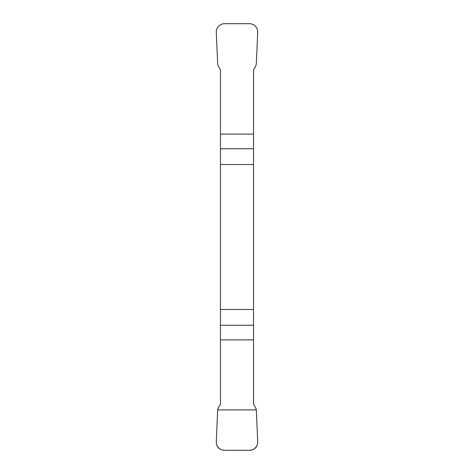 <?xml version="1.0" encoding="UTF-8"?>
<svg xmlns="http://www.w3.org/2000/svg" width="474" height="474" viewBox="0 0 474 474"><rect width="100%" height="100%" fill="white"/><g stroke="black" fill="none" stroke-linecap="round" stroke-linejoin="round"><path stroke-width="0.71" d="M220.434 164.519L253.566 164.519L253.566 69.796L255.764 65.993L256.316 64.103L257.702 32.351A8.36 8.283 115.2 0 0 249.472 23.7L224.528 23.7A8.36 8.283 64.8 0 0 216.298 32.351L217.684 64.103L218.236 65.993L220.434 69.796L220.434 404.204L218.236 408.007L217.684 409.897L216.298 441.649A8.36 8.283 -64.8 0 0 224.528 450.3L249.472 450.3A8.36 8.283 -115.2 0 0 257.702 441.649L256.316 409.897L255.764 408.007L253.566 404.204L253.566 309.481L220.434 309.481M253.566 164.519L253.566 309.481M257.702 441.655C257.566 447.047 254.805 449.927 249.425 450.3L224.575 450.3C219.195 449.927 216.434 447.047 216.298 441.655L217.684 409.897L256.316 409.897L257.702 441.655M253.566 339.888L220.434 339.888M220.434 325.247L253.566 325.247M253.566 148.753L220.434 148.753M220.434 134.112L253.566 134.112"/></g></svg>
